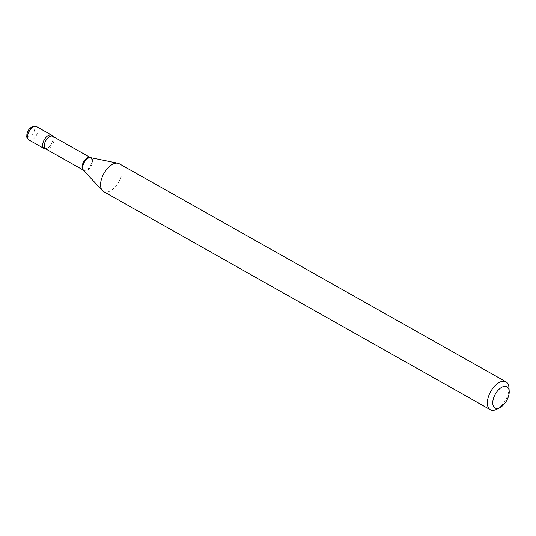 <?xml version="1.0" encoding="UTF-8"?>
<svg xmlns="http://www.w3.org/2000/svg" width="536" height="536" viewBox="0 0 536 536"><rect width="100%" height="100%" fill="white"/><g stroke="black" fill="none" stroke-linecap="round" stroke-linejoin="round"><path stroke-width="0.4" stroke-dasharray="2.68 2.01" d="M45.506 148.767A7.671 4.107 119.4 0 0 46.217 148.633A7.671 4.107 119.4 0 0 51.691 143.28A7.671 4.107 119.4 0 0 52.562 136.171A7.671 4.107 119.4 0 1 52.588 136.211A7.671 4.107 119.4 0 1 52.763 140.385A7.671 4.107 119.4 0 1 45.506 148.767A7.671 4.107 119.4 0 1 45.453 148.774M496.839 409.209A15.98 8.563 119.4 0 0 508.47 392.834A15.98 8.563 119.4 0 0 508.972 387.689M103.528 191.566A15.98 8.563 119.4 0 0 121.679 174.696A15.98 8.563 119.4 0 0 119.233 163.728M29.011 139.996A7.671 4.107 119.4 0 0 31.175 140.151A7.671 4.107 119.4 0 0 37.178 133.631A7.671 4.107 119.4 0 0 36.548 126.637M31.966 127.702A5.112 2.74 119.4 0 0 27.604 133.196A5.112 2.74 119.4 0 0 29.828 136.814A5.112 2.74 119.4 0 0 34.197 131.313A5.112 2.74 119.4 0 0 31.966 127.702M83.395 170.14A7.209 3.866 119.4 0 0 91.582 162.529A7.209 3.866 119.4 0 0 90.477 157.577M83.529 170.247A7.343 3.933 119.4 0 0 88.353 169.57A7.343 3.933 119.4 0 0 92.4 162.917A7.343 3.933 119.4 0 0 90.638 157.644M45.62 148.834A7.209 3.866 119.4 0 0 53.808 141.229A7.209 3.866 119.4 0 0 52.702 136.278"/><path stroke-width="0.8" d="M45.453 148.774A7.671 4.107 119.4 0 1 42.88 143.213A7.671 4.107 119.4 0 1 47.543 135.93A7.671 4.107 119.4 0 1 52.562 136.171A7.671 4.107 119.4 0 0 51.59 135.119A7.671 4.107 119.4 0 0 49.426 134.965A7.671 4.107 119.4 0 0 43.423 141.491A7.671 4.107 119.4 0 0 44.053 148.479A7.671 4.107 119.4 0 0 45.506 148.767L83.395 170.14L102.376 190.649A15.98 8.563 119.4 0 0 103.528 191.566L490.319 409.698A15.98 8.563 119.4 0 0 496.839 409.209L499.981 407.574A12.147 6.506 119.4 0 0 508.818 395.133A12.147 6.506 119.4 0 0 509.2 391.226A12.147 6.506 119.4 0 0 501.984 387.18A12.147 6.506 119.4 0 0 493.167 399.608A12.147 6.506 119.4 0 0 499.981 407.574M509.2 391.226L508.972 387.689A15.98 8.563 119.4 0 0 506.024 381.86A15.98 8.563 119.4 0 0 487.874 398.724A15.98 8.563 119.4 0 0 490.319 409.698M506.024 381.86L119.233 163.728A15.98 8.563 119.4 0 0 117.846 163.212A15.98 8.563 119.4 0 0 101.083 180.592A15.98 8.563 119.4 0 0 102.376 190.649M29.011 139.996C27.189 138.288 26.452 137.089 26.8 136.392L26.887 134.208C27.51 130.603 29.594 127.97 33.145 126.302L36.548 126.637A7.671 4.107 119.4 0 0 34.384 126.483A7.671 4.107 119.4 0 0 28.381 133.002A7.671 4.107 119.4 0 0 29.011 139.996L44.053 148.479M52.588 136.211L90.477 157.577A7.209 3.866 119.4 0 0 82.289 165.189A7.209 3.866 119.4 0 0 83.395 170.14M90.477 157.577L90.638 157.644A7.343 3.933 119.4 0 0 82.939 165.624A7.343 3.933 119.4 0 0 83.529 170.247M52.702 136.278A7.209 3.866 119.4 0 0 44.515 143.883A7.209 3.866 119.4 0 0 45.62 148.834M36.548 126.637L51.59 135.119M90.638 157.644L117.846 163.212"/></g></svg>

